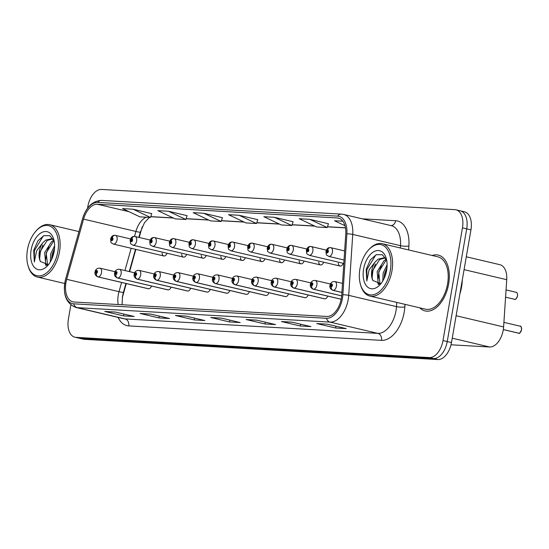 <?xml version="1.0" encoding="UTF-8"?>
<svg xmlns="http://www.w3.org/2000/svg" width="549" height="549" viewBox="0 0 549 549"><rect width="100%" height="100%" fill="white"/><g stroke="black" fill="none" stroke-linecap="round" stroke-linejoin="round"><path stroke-width="0.82" d="M466.3 256.781L499.878 264.7A17.932 10.513 103.3 0 1 506.734 279.695L503.605 326.93A17.932 10.513 103.3 0 1 503.241 329.997A17.932 10.513 103.3 0 1 489.598 346.995L451.01 344.793M126.277 283.565L122.688 296.357A23.909 14.02 -76.7 0 0 122.276 297.935M142.246 226.819A23.909 14.02 -76.7 0 0 141.676 228.686L139.213 237.47M135.864 249.383L129.619 271.645M338.308 263.191A4.481 2.628 -76.7 0 0 340.023 266.052A4.481 2.628 -76.7 0 0 343.283 263.328M318.729 262.072A4.481 2.628 -76.7 0 0 320.444 264.934A4.481 2.628 -76.7 0 0 323.704 262.202M299.15 260.953A4.481 2.628 -76.7 0 0 300.866 263.815A4.481 2.628 -76.7 0 0 304.125 261.084M279.571 259.835A4.481 2.628 -76.7 0 0 281.287 262.697A4.481 2.628 -76.7 0 0 284.554 259.965M259.993 258.716A4.481 2.628 -76.7 0 0 261.708 261.571A4.481 2.628 -76.7 0 0 264.975 258.847M240.414 257.598A4.481 2.628 -76.7 0 0 242.13 260.452A4.481 2.628 -76.7 0 0 245.396 257.728M220.835 256.472A4.481 2.628 -76.7 0 0 222.551 259.334A4.481 2.628 -76.7 0 0 225.817 256.609M201.257 255.354A4.481 2.628 -76.7 0 0 202.972 258.215A4.481 2.628 -76.7 0 0 206.239 255.491M181.678 254.235A4.481 2.628 -76.7 0 0 183.393 257.097A4.481 2.628 -76.7 0 0 186.66 254.372M162.106 253.116A4.481 2.628 -76.7 0 0 163.815 255.978A4.481 2.628 -76.7 0 0 167.081 253.247M324.857 298.869L274.438 286.983A2.985 2.395 -90.9 0 1 272.51 283.49A1.496 0.878 -76.7 0 0 273.608 282.069A1.496 0.878 -76.7 0 0 272.977 280.553A1.496 0.878 -76.7 0 0 271.844 281.973A1.496 0.878 -76.7 0 0 272.434 283.483A2.985 2.416 97.5 0 0 274.205 286.969A4.481 2.628 103.3 0 1 274.054 286.942L324.473 298.828A4.481 2.628 -76.7 0 0 327.739 296.103M305.278 297.75L254.86 285.864A2.985 2.395 -90.9 0 1 252.931 282.371A1.496 0.878 -76.7 0 0 254.029 280.951A1.496 0.878 -76.7 0 0 253.398 279.434A1.496 0.878 -76.7 0 0 252.266 280.855A1.496 0.878 -76.7 0 0 252.856 282.364A2.985 2.416 97.5 0 0 254.626 285.851A4.481 2.628 103.3 0 1 254.475 285.823L304.894 297.709A4.481 2.628 -76.7 0 0 308.161 294.985M285.7 296.632L235.281 284.746A2.985 2.395 -90.9 0 1 233.352 281.253A1.496 0.878 -76.7 0 0 234.45 279.832A1.496 0.878 -76.7 0 0 233.826 278.316A1.496 0.878 -76.7 0 0 232.687 279.729A1.496 0.878 -76.7 0 0 233.277 281.246A2.985 2.416 97.5 0 0 235.047 284.732A4.481 2.628 103.3 0 1 234.897 284.698L285.315 296.59A4.481 2.628 -76.7 0 0 288.582 293.866M266.121 295.513L215.702 283.62A2.985 2.395 -90.9 0 1 213.774 280.134A1.496 0.878 -76.7 0 0 214.872 278.714A1.496 0.878 -76.7 0 0 214.247 277.197A1.496 0.878 -76.7 0 0 213.108 278.611A1.496 0.878 -76.7 0 0 213.698 280.127A2.985 2.416 97.5 0 0 215.469 283.607A4.481 2.628 103.3 0 1 215.318 283.579L265.737 295.472A4.481 2.628 -76.7 0 0 269.003 292.741M246.542 294.394L196.123 282.502A2.985 2.395 -90.9 0 1 194.195 279.009A1.496 0.878 -76.7 0 0 195.293 277.595A1.496 0.878 -76.7 0 0 194.669 276.078A1.496 0.878 -76.7 0 0 193.529 277.492A1.496 0.878 -76.7 0 0 194.12 279.009A2.985 2.416 97.5 0 0 195.897 282.488A4.481 2.628 103.3 0 1 195.739 282.461L246.158 294.353A4.481 2.628 -76.7 0 0 249.424 291.622M226.97 293.276L176.545 281.383A2.985 2.395 -90.9 0 1 174.623 277.89A1.496 0.878 -76.7 0 0 175.721 276.476A1.496 0.878 -76.7 0 0 175.09 274.96A1.496 0.878 -76.7 0 0 173.951 276.373A1.496 0.878 -76.7 0 0 174.541 277.89A2.985 2.416 97.5 0 0 176.318 281.369A4.481 2.628 103.3 0 1 176.16 281.342L226.579 293.235A4.481 2.628 -76.7 0 0 229.846 290.503M207.392 292.15L156.966 280.264A2.985 2.395 -90.9 0 1 155.044 276.771A1.496 0.878 -76.7 0 0 156.142 275.358A1.496 0.878 -76.7 0 0 155.511 273.834A1.496 0.878 -76.7 0 0 154.372 275.255A1.496 0.878 -76.7 0 0 154.962 276.771A2.985 2.416 97.5 0 0 156.74 280.251A4.481 2.628 103.3 0 1 156.582 280.223L207.007 292.109A4.481 2.628 -76.7 0 0 210.267 289.385M187.813 291.032L137.387 279.146A2.985 2.395 -90.9 0 1 135.466 275.653A1.496 0.878 -76.7 0 0 136.564 274.232A1.496 0.878 -76.7 0 0 135.932 272.716A1.496 0.878 -76.7 0 0 134.793 274.136A1.496 0.878 -76.7 0 0 135.383 275.646A2.985 2.416 97.5 0 0 137.161 279.132A4.481 2.628 103.3 0 1 137.003 279.105L187.429 290.991A4.481 2.628 -76.7 0 0 190.688 288.266M168.234 289.913L117.809 278.027A2.985 2.395 -90.9 0 1 115.887 274.534A1.496 0.878 -76.7 0 0 116.985 273.114A1.496 0.878 -76.7 0 0 116.354 271.597A1.496 0.878 -76.7 0 0 115.215 273.018A1.496 0.878 -76.7 0 0 115.805 274.527A2.985 2.416 97.5 0 0 117.582 278.014A4.481 2.628 103.3 0 1 117.424 277.986L167.85 289.872A4.481 2.628 -76.7 0 0 171.11 287.148M148.655 288.795L98.237 276.909A2.985 2.395 -90.9 0 1 96.308 273.416A1.496 0.878 -76.7 0 0 97.406 271.995A1.496 0.878 -76.7 0 0 96.775 270.479A1.496 0.878 -76.7 0 0 95.636 271.892A1.496 0.878 -76.7 0 0 96.233 273.409A2.985 2.416 97.5 0 0 98.003 276.895A4.481 2.628 103.3 0 1 97.846 276.868L148.271 288.753A4.481 2.628 -76.7 0 0 151.531 286.029M448.629 283.977A28.685 16.82 -76.7 0 0 438.253 255.086A28.685 16.82 -76.7 0 0 432.145 255.484A28.685 16.82 -76.7 0 1 438.253 255.086A28.685 16.82 -76.7 0 1 448.629 283.977A28.685 16.82 -76.7 0 1 425.084 310.926A28.685 16.82 -76.7 0 0 448.629 283.977M341.341 298.327A19.126 11.213 103.3 0 1 326.785 316.457L74.033 302.005A19.126 11.213 103.3 0 1 72.887 301.84A19.126 11.213 103.3 0 1 66.704 279.324L83.599 219.126A19.126 11.213 103.3 0 1 97.413 204.242L337.306 217.96A19.126 11.213 103.3 0 1 338.452 218.125A19.126 11.213 103.3 0 1 345.76 234.114L341.732 295.053A19.126 11.213 103.3 0 1 341.341 298.327M342.432 298.388A20.979 12.304 -76.7 0 0 342.864 294.799L346.893 233.86A20.979 12.304 -76.7 0 0 337.621 216.141L97.729 202.423A20.979 12.304 -76.7 0 0 82.57 218.749L65.681 278.947A20.979 12.304 -76.7 0 0 73.717 303.83L326.47 318.283A20.979 12.304 -76.7 0 0 342.432 298.388M70.842 304.976L68.399 319.134A17.932 10.513 -76.7 0 0 74.884 337.189L79.125 338.191A17.932 10.513 -76.7 0 0 80.202 338.349L433.6 358.552A17.932 10.513 -76.7 0 0 447.243 341.553L466.705 228.864A17.932 10.513 -76.7 0 0 460.22 210.809A17.932 10.513 -76.7 0 0 459.142 210.651M115.578 312.107L105.394 311.523A4.783 3.85 -86.7 0 1 105.264 311.516A4.783 3.85 -86.7 0 1 104.722 311.441L123.573 315.888L134.176 316.492L115.324 312.045L104.722 311.441M123.889 314.062L123.573 315.888M150.92 314.124L140.729 313.541A4.783 3.85 -86.7 0 1 140.599 313.541A4.783 3.85 -86.7 0 1 140.064 313.458L158.915 317.905L169.517 318.509L150.666 314.069L140.064 313.458M159.224 316.087L158.915 317.905M186.255 316.149L176.071 315.565A4.783 3.85 -86.7 0 1 175.941 315.558A4.783 3.85 -86.7 0 1 175.405 315.483L194.25 319.923L204.852 320.534L186.008 316.087L175.405 315.483M194.566 318.104L194.25 319.923M317.301 323.642L317.432 323.649A4.783 3.85 -86.7 0 1 317.301 323.642A4.783 3.85 -86.7 0 1 316.766 323.567L335.611 328.007L346.213 328.618L327.362 324.171L316.766 323.567M335.926 326.188L335.611 328.007M292.274 322.208L282.09 321.625A4.783 3.85 -86.7 0 1 281.96 321.625A4.783 3.85 -86.7 0 1 281.424 321.542L300.269 325.989L310.871 326.593L292.027 322.153L281.424 321.542M300.584 324.171L300.269 325.989M256.939 320.191L246.748 319.607A4.783 3.85 -86.7 0 1 246.625 319.6A4.783 3.85 -86.7 0 1 246.082 319.525L264.934 323.965L275.536 324.576L256.685 320.129L246.082 319.525M265.249 322.146L264.934 323.965M221.597 318.166L211.413 317.583A4.783 3.85 -86.7 0 1 211.283 317.583A4.783 3.85 -86.7 0 1 210.741 317.5L229.592 321.947L240.194 322.551L221.343 318.111L210.741 317.5M229.907 320.129L229.592 321.947M419.8 307.838A28.685 16.82 -76.7 0 0 425.084 310.926A28.685 16.82 -76.7 0 1 419.8 307.838M74.884 337.189A17.932 10.513 -76.7 0 0 75.961 337.347L429.359 357.557A17.932 10.513 -76.7 0 0 443.002 340.552L462.464 227.869A17.932 10.513 -76.7 0 0 455.979 209.807A17.932 10.513 -76.7 0 0 454.901 209.656L101.503 189.446A17.932 10.513 -76.7 0 0 87.861 206.445L87.559 208.222M187.079 215.675L168.426 211.241L157.824 210.638L175.234 218.879L185.837 219.483L187.085 215.64M151.737 213.65L133.084 209.217L122.482 208.613L139.899 216.855L150.501 217.459L151.75 213.623M293.097 221.734L274.445 217.301L263.843 216.697L281.26 224.939L291.855 225.543L293.104 221.7M328.439 223.759L309.787 219.326L299.184 218.715L316.595 226.957L327.197 227.567L328.446 223.724M342.844 221.213L334.526 220.739L344.964 225.68M222.42 217.692L203.768 213.259L193.166 212.655L210.576 220.897L221.178 221.501L222.427 217.665M239.103 215.283L228.508 214.673L245.918 222.921L256.52 223.525L257.769 219.682L239.103 215.283L256.52 223.525M274.445 217.301L291.855 225.543M309.787 219.326L327.197 227.567M203.768 213.259L221.178 221.501M168.426 211.241L185.837 219.483M133.084 209.217L150.501 217.459M470.946 229.866A17.932 10.513 -76.7 0 0 464.461 211.811L460.22 210.809A17.932 10.513 -76.7 0 1 466.705 228.864L447.243 341.553A17.932 10.513 -76.7 0 1 433.6 358.552L80.202 338.349A17.932 10.513 -76.7 0 1 79.125 338.191L83.366 339.193A17.932 10.513 -76.7 0 0 84.443 339.344L437.841 359.554A17.932 10.513 -76.7 0 0 451.484 342.555L470.946 229.866L462.464 227.869M518.908 333.216L503.316 329.544M341.903 292.397L333.174 290.339A2.985 2.395 -90.9 0 1 331.246 286.846A1.496 0.878 -76.7 0 0 332.344 285.432A1.496 0.878 -76.7 0 0 331.713 283.915A1.496 0.878 -76.7 0 0 330.58 285.329A1.496 0.878 -76.7 0 0 331.171 286.846L331.342 285.967A0.597 0.35 103.3 0 1 331.596 284.801A0.597 0.35 103.3 0 1 331.376 285.967L331.342 285.967M331.171 286.846A2.985 2.416 97.5 0 0 332.941 290.325A4.481 2.628 103.3 0 1 332.79 290.297L341.903 292.445L332.941 290.325M331.376 285.967L331.246 286.846M518.681 333.202L503.309 329.578L518.688 333.202M518.887 333.216L518.867 333.216A3.589 2.1 -76.7 0 0 521.502 329.812A3.589 2.1 -76.7 0 0 520.205 326.202C520.912 325.667 521.358 326.881 521.55 329.825C519.992 332.989 519.1 334.121 518.887 333.216M330.21 247.599A2.985 2.395 89.1 0 0 329.956 247.585A2.985 2.395 89.1 0 0 327.643 250.015A1.496 0.878 -76.7 0 0 326.545 251.435A1.496 0.878 -76.7 0 0 327.177 252.952A1.496 0.878 -76.7 0 0 328.316 251.531A1.496 0.878 -76.7 0 0 327.719 250.021L327.547 250.9A0.597 0.35 103.3 0 1 327.568 250.9L327.547 250.9M327.568 250.9A0.597 0.35 103.3 0 1 327.293 252.066A0.597 0.35 103.3 0 1 327.513 250.9L327.643 250.015M327.719 250.021A2.985 2.416 -82.5 0 1 330.464 247.613A2.985 2.416 -82.5 0 1 330.663 247.647A4.481 2.628 103.3 0 1 330.814 247.674A4.481 2.628 103.3 0 1 332.433 252.19A4.481 2.628 103.3 0 1 328.755 256.404C325.708 254.139 326.628 256.52 325.955 251.483C326.628 248.923 327.959 247.626 329.956 247.585M506.054 289.92L516.177 292.301C517.151 292.397 517.604 293.605 517.522 295.932C516.348 298.862 515.346 299.98 514.53 299.287A3.589 2.1 -76.7 0 0 517.474 295.918A3.589 2.1 -76.7 0 0 516.177 292.301A3.589 2.1 -76.7 0 0 516.053 292.281L506.054 289.927M341.663 295.842L313.596 289.22A2.985 2.395 -90.9 0 1 311.667 285.727A1.496 0.878 -76.7 0 0 312.765 284.313A1.496 0.878 -76.7 0 0 312.134 282.797A1.496 0.878 -76.7 0 0 311.002 284.21A1.496 0.878 -76.7 0 0 311.592 285.727L311.763 284.849A0.597 0.35 103.3 0 1 312.017 283.682A0.597 0.35 103.3 0 1 311.798 284.849L311.763 284.849M311.592 285.727A2.985 2.416 97.5 0 0 313.362 289.206A4.481 2.628 103.3 0 1 313.211 289.179L341.663 295.89L313.362 289.206M311.798 284.849L311.667 285.727M341.169 299.219L294.017 288.101A2.985 2.395 -90.9 0 1 292.089 284.608A1.496 0.878 -76.7 0 0 293.187 283.195A1.496 0.878 -76.7 0 0 292.555 281.671A1.496 0.878 -76.7 0 0 291.423 283.092A1.496 0.878 -76.7 0 0 292.013 284.602L292.185 283.723A0.597 0.35 103.3 0 1 292.439 282.557A0.597 0.35 103.3 0 1 292.219 283.73L292.185 283.723M292.013 284.602A2.985 2.416 97.5 0 0 293.784 288.088A4.481 2.628 103.3 0 1 293.633 288.06L341.162 299.267L293.784 288.088M292.219 283.73L292.089 284.608M272.64 282.611L272.606 282.605A0.597 0.35 103.3 0 1 272.86 281.438A0.597 0.35 103.3 0 1 272.64 282.611L272.51 283.49M272.434 283.483L272.606 282.605M324.624 298.855L274.205 286.969M253.062 281.493L253.034 281.486A0.597 0.35 103.3 0 1 253.288 280.319A0.597 0.35 103.3 0 1 253.062 281.486L252.931 282.371M252.856 282.364L253.034 281.486M305.052 297.736L254.626 285.851M310.631 246.474A2.985 2.395 89.1 0 0 310.377 246.467A2.985 2.395 89.1 0 0 308.064 248.896A1.496 0.878 -76.7 0 0 306.966 250.317A1.496 0.878 -76.7 0 0 307.598 251.833A1.496 0.878 -76.7 0 0 308.737 250.413A1.496 0.878 -76.7 0 0 308.14 248.903L307.968 249.781A0.597 0.35 103.3 0 1 307.714 250.948A0.597 0.35 103.3 0 1 307.934 249.774L308.064 248.896M308.14 248.903A2.985 2.416 -82.5 0 1 310.885 246.494A2.985 2.416 -82.5 0 1 311.084 246.528A4.481 2.628 103.3 0 1 311.235 246.556A4.481 2.628 103.3 0 1 312.855 251.071A4.481 2.628 103.3 0 1 309.176 255.285C306.129 253.02 307.049 255.402 306.376 250.358C307.049 247.805 308.38 246.501 310.377 246.467M291.052 245.355A2.985 2.395 89.1 0 0 290.798 245.341A2.985 2.395 89.1 0 0 288.486 247.777A1.496 0.878 -76.7 0 0 287.388 249.191A1.496 0.878 -76.7 0 0 288.019 250.715A1.496 0.878 -76.7 0 0 289.158 249.294A1.496 0.878 -76.7 0 0 288.568 247.784L288.39 248.663A0.597 0.35 103.3 0 1 288.136 249.829A0.597 0.35 103.3 0 1 288.362 248.656L288.486 247.777M288.568 247.784A2.985 2.416 -82.5 0 1 291.313 245.376A2.985 2.416 -82.5 0 1 291.505 245.41A4.481 2.628 103.3 0 1 291.656 245.437A4.481 2.628 103.3 0 1 293.283 249.953A4.481 2.628 103.3 0 1 289.598 254.166C286.551 251.895 287.47 254.283 286.798 249.239C287.47 246.686 288.801 245.382 290.798 245.341M271.474 244.236A2.985 2.395 89.1 0 0 271.22 244.223A2.985 2.395 89.1 0 0 268.907 246.659A1.496 0.878 -76.7 0 0 267.809 248.073A1.496 0.878 -76.7 0 0 268.44 249.596A1.496 0.878 -76.7 0 0 269.58 248.175A1.496 0.878 -76.7 0 0 268.989 246.659L268.811 247.537A0.597 0.35 103.3 0 1 268.557 248.704A0.597 0.35 103.3 0 1 268.784 247.537L268.907 246.659M268.989 246.659A2.985 2.416 -82.5 0 1 271.734 244.257A2.985 2.416 -82.5 0 1 271.927 244.291A4.481 2.628 103.3 0 1 272.078 244.319A4.481 2.628 103.3 0 1 273.704 248.834A4.481 2.628 103.3 0 1 270.019 253.041C266.972 250.776 267.891 253.164 267.226 248.121C267.891 245.568 269.223 244.264 271.22 244.223M387.107 264.79L383.147 272.99L382.77 281.013M384.005 278.707L384.643 273.34L387.011 267.452M386.4 259.437L384.135 260.555L377.156 271.577L378.172 283.064L379.297 284.224M380.052 283.895L378.652 271.933L385.631 260.905L386.681 260.288M386.18 258.956L383.861 257.852L378.151 259.142L375.187 261.907A13.512 7.919 -76.7 0 0 371.845 270.328A13.512 7.919 -76.7 0 0 372.867 280.512C371.831 277.719 371.762 274.39 372.668 270.52L379.647 259.492L384.602 258.078M359.924 268.804A25.7 15.07 -76.7 0 0 360.439 284.43A25.7 15.07 -76.7 0 0 375.914 293.839A25.7 15.07 -76.7 0 0 390.318 270.54A25.7 15.07 -76.7 0 0 385.446 247.119A25.7 15.07 -76.7 0 0 368.578 249.912A25.7 15.07 -76.7 0 0 359.924 268.804M360.439 284.43L360.693 285.336A26.894 15.77 -76.7 0 0 369.896 296.069A26.894 15.77 -76.7 0 0 391.965 270.801A26.894 15.77 -76.7 0 0 382.241 243.715A26.894 15.77 -76.7 0 0 369.209 249.212L368.578 249.912M369.896 296.069L425.496 309.183A26.894 15.77 -76.7 0 0 447.572 283.915A26.894 15.77 -76.7 0 0 437.841 256.829L382.241 243.715M459.911 293.756A29.886 17.52 -76.7 0 0 461.592 286.907A29.886 17.52 -76.7 0 0 462.285 279.997M386.626 259.993L382.303 254.715L376.216 254.702L370.321 259.883L366.176 269.422L366.814 281.04L369.065 269.882L375.187 261.907M386.647 270.334A19.489 11.426 -76.7 0 0 386.263 258.483A19.489 11.426 -76.7 0 0 374.528 251.353A19.489 11.426 -76.7 0 0 363.603 269.017A19.489 11.426 -76.7 0 0 367.295 286.777A19.489 11.426 -76.7 0 0 380.086 284.656A19.489 11.426 -76.7 0 0 386.647 270.334M372.867 280.512L380.642 283.558M378.282 284.478L377.719 282.337M366.814 281.04L366.876 269.586L375.667 255.141L376.614 254.537M372.14 277.519L372.86 271L375.42 264.014M378.927 284.341L378.755 283.751M378.124 278.933L378.844 272.414L381.404 265.428M385.453 259.807L386.235 259.066M384.163 278.37L384.828 273.821L386.997 267.61M54.632 245.774L50.666 253.981L50.295 262.003M51.531 259.698L52.162 254.331L54.536 248.443M53.926 240.421L51.661 241.539L44.682 252.567L45.697 264.048L46.816 265.208M47.578 264.886L46.178 252.917L53.157 241.896L54.207 241.272M53.706 239.947L51.386 238.842L45.677 240.133L42.705 242.898A13.512 7.919 -76.7 0 0 39.37 251.318A13.512 7.919 -76.7 0 0 40.393 261.496C39.356 258.709 39.288 255.381 40.194 251.511L47.173 240.483L52.121 239.062M27.45 249.795A25.7 15.07 -76.7 0 0 27.958 265.414A25.7 15.07 -76.7 0 0 43.433 274.823A25.7 15.07 -76.7 0 0 57.844 251.531A25.7 15.07 -76.7 0 0 52.972 228.109A25.7 15.07 -76.7 0 0 36.097 230.903A25.7 15.07 -76.7 0 0 27.45 249.795M27.958 265.414L28.219 266.327A26.894 15.77 -76.7 0 0 37.414 277.06A26.894 15.77 -76.7 0 0 59.491 251.792A26.894 15.77 -76.7 0 0 49.76 224.706A26.894 15.77 -76.7 0 0 36.735 230.203L36.097 230.903M54.152 240.977L49.829 235.699L43.735 235.693L37.847 240.874L33.702 250.413L34.333 262.024L36.591 250.872L42.705 242.898M54.166 251.318A19.489 11.426 -76.7 0 0 53.781 239.474A19.489 11.426 -76.7 0 0 42.047 232.337A19.489 11.426 -76.7 0 0 31.121 250.001A19.489 11.426 -76.7 0 0 34.82 267.761A19.489 11.426 -76.7 0 0 47.612 265.647A19.489 11.426 -76.7 0 0 54.166 251.318M40.393 261.496L48.168 264.549M45.807 265.462L45.244 263.321M34.333 262.024L34.402 250.577L43.193 236.125L44.14 235.528M39.665 258.51L40.386 251.991L42.946 245.005M46.445 265.325L46.274 264.742M45.649 259.924L46.37 253.398L48.93 246.412M52.979 240.791L53.761 240.057M51.688 259.361L52.354 254.811L54.523 248.594M233.483 280.374L233.455 280.367A0.597 0.35 103.3 0 1 233.709 279.201A0.597 0.35 103.3 0 1 233.483 280.367L233.352 281.253M233.277 281.246L233.455 280.367M285.473 296.618L235.047 284.732M213.904 279.256L213.877 279.249A0.597 0.35 103.3 0 1 214.131 278.082A0.597 0.35 103.3 0 1 213.904 279.249L213.774 280.134M213.698 280.127L213.877 279.249M265.894 295.499L215.469 283.607M194.12 279.009L194.298 278.13A0.597 0.35 103.3 0 1 194.552 276.964A0.597 0.35 103.3 0 1 194.325 278.13L194.195 279.009M246.316 294.381L195.897 282.488M251.895 243.118A2.985 2.395 89.1 0 0 251.641 243.104A2.985 2.395 89.1 0 0 249.328 245.54A1.496 0.878 -76.7 0 0 248.23 246.954A1.496 0.878 -76.7 0 0 248.862 248.471A1.496 0.878 -76.7 0 0 250.001 247.057A1.496 0.878 -76.7 0 0 249.411 245.54L249.232 246.419A0.597 0.35 103.3 0 1 248.978 247.585A0.597 0.35 103.3 0 1 249.205 246.419L249.328 245.54M249.411 245.54A2.985 2.416 -82.5 0 1 252.156 243.138A2.985 2.416 -82.5 0 1 252.348 243.173A4.481 2.628 103.3 0 1 252.499 243.2A4.481 2.628 103.3 0 1 254.125 247.716A4.481 2.628 103.3 0 1 250.447 251.922C247.393 249.658 248.313 252.046 247.647 247.002C248.313 244.442 249.644 243.145 251.641 243.104M232.316 241.999A2.985 2.395 89.1 0 0 232.062 241.985A2.985 2.395 89.1 0 0 229.75 244.422A1.496 0.878 -76.7 0 0 228.652 245.835A1.496 0.878 -76.7 0 0 229.283 247.352A1.496 0.878 -76.7 0 0 230.422 245.938A1.496 0.878 -76.7 0 0 229.832 244.422L229.654 245.3A0.597 0.35 103.3 0 1 229.674 245.307L229.654 245.3M229.674 245.307A0.597 0.35 103.3 0 1 229.4 246.467A0.597 0.35 103.3 0 1 229.626 245.3L229.75 244.422M229.832 244.422A2.985 2.416 -82.5 0 1 232.577 242.013A2.985 2.416 -82.5 0 1 232.769 242.054A4.481 2.628 103.3 0 1 232.92 242.082A4.481 2.628 103.3 0 1 234.547 246.59A4.481 2.628 103.3 0 1 230.868 250.804C227.814 248.539 228.734 250.927 228.068 245.883C228.734 243.324 230.065 242.027 232.062 241.985M212.738 240.881A2.985 2.395 89.1 0 0 212.484 240.867A2.985 2.395 89.1 0 0 210.178 243.296A1.496 0.878 -76.7 0 0 209.08 244.717A1.496 0.878 -76.7 0 0 209.704 246.233A1.496 0.878 -76.7 0 0 210.843 244.82A1.496 0.878 -76.7 0 0 210.253 243.303L210.075 244.181A0.597 0.35 103.3 0 1 209.821 245.348A0.597 0.35 103.3 0 1 210.047 244.181L210.178 243.296M210.253 243.303A2.985 2.416 -82.5 0 1 212.998 240.894A2.985 2.416 -82.5 0 1 213.19 240.929A4.481 2.628 103.3 0 1 213.348 240.963A4.481 2.628 103.3 0 1 214.968 245.472A4.481 2.628 103.3 0 1 211.29 249.685C208.236 247.421 209.155 249.802 208.49 244.765C209.155 242.205 210.493 240.908 212.484 240.867M174.747 277.019L174.719 277.012A0.597 0.35 103.3 0 1 174.973 275.845A0.597 0.35 103.3 0 1 174.747 277.012L174.623 277.89M174.541 277.89L174.719 277.012M226.737 293.262L176.318 281.369M155.168 275.9L155.141 275.893A0.597 0.35 103.3 0 1 155.394 274.72A0.597 0.35 103.3 0 1 155.168 275.893L155.044 276.771M154.962 276.771L155.141 275.893M207.158 292.137L156.74 280.251M135.589 274.774L135.562 274.768A0.597 0.35 103.3 0 1 135.816 273.601A0.597 0.35 103.3 0 1 135.589 274.774L135.466 275.653M135.383 275.646L135.562 274.768M187.58 291.018L137.161 279.132M116.011 273.656L115.983 273.649A0.597 0.35 103.3 0 1 116.237 272.482A0.597 0.35 103.3 0 1 116.011 273.656L115.887 274.534M115.805 274.527L115.983 273.649M168.001 289.899L117.582 278.014M96.233 273.409L96.404 272.53A0.597 0.35 103.3 0 1 96.658 271.364A0.597 0.35 103.3 0 1 96.439 272.53L96.308 273.416M148.422 288.781L98.003 276.895M193.159 239.762A2.985 2.395 89.1 0 0 192.905 239.748A2.985 2.395 89.1 0 0 190.599 242.178A1.496 0.878 -76.7 0 0 189.501 243.598A1.496 0.878 -76.7 0 0 190.126 245.115A1.496 0.878 -76.7 0 0 191.265 243.701A1.496 0.878 -76.7 0 0 190.675 242.184L190.496 243.063A0.597 0.35 103.3 0 1 190.242 244.23A0.597 0.35 103.3 0 1 190.469 243.063L190.599 242.178M190.675 242.184A2.985 2.416 -82.5 0 1 193.42 239.776A2.985 2.416 -82.5 0 1 193.612 239.81A4.481 2.628 103.3 0 1 193.77 239.838A4.481 2.628 103.3 0 1 195.389 244.353A4.481 2.628 103.3 0 1 191.711 248.567C188.657 246.302 189.577 248.683 188.911 243.646C189.577 241.086 190.915 239.789 192.905 239.748M173.58 238.643A2.985 2.395 89.1 0 0 173.326 238.63A2.985 2.395 89.1 0 0 171.02 241.059A1.496 0.878 -76.7 0 0 169.922 242.48A1.496 0.878 -76.7 0 0 170.547 243.996A1.496 0.878 -76.7 0 0 171.686 242.576A1.496 0.878 -76.7 0 0 171.096 241.066L170.917 241.944A0.597 0.35 103.3 0 1 170.938 241.944L170.917 241.944M170.938 241.944A0.597 0.35 103.3 0 1 170.664 243.111A0.597 0.35 103.3 0 1 170.89 241.937L171.02 241.059M171.096 241.066A2.985 2.416 -82.5 0 1 173.841 238.657A2.985 2.416 -82.5 0 1 174.033 238.691A4.481 2.628 103.3 0 1 174.191 238.719A4.481 2.628 103.3 0 1 175.81 243.234A4.481 2.628 103.3 0 1 172.132 247.448C169.078 245.183 169.998 247.565 169.332 242.528C169.998 239.968 171.336 238.671 173.326 238.63M154.001 237.518A2.985 2.395 89.1 0 0 153.747 237.511A2.985 2.395 89.1 0 0 151.442 239.94A1.496 0.878 -76.7 0 0 150.344 241.361A1.496 0.878 -76.7 0 0 150.975 242.878A1.496 0.878 -76.7 0 0 152.107 241.457A1.496 0.878 -76.7 0 0 151.517 239.947L151.339 240.826A0.597 0.35 103.3 0 1 151.085 241.992A0.597 0.35 103.3 0 1 151.311 240.819L151.442 239.94M151.517 239.947A2.985 2.416 -82.5 0 1 154.262 237.539A2.985 2.416 -82.5 0 1 154.454 237.573A4.481 2.628 103.3 0 1 154.612 237.6A4.481 2.628 103.3 0 1 156.232 242.116A4.481 2.628 103.3 0 1 152.553 246.329C149.5 244.058 150.419 246.446 149.753 241.402C150.426 238.849 151.757 237.545 153.747 237.511M134.423 236.399A2.985 2.395 89.1 0 0 134.176 236.386A2.985 2.395 89.1 0 0 131.863 238.822A1.496 0.878 -76.7 0 0 130.765 240.236A1.496 0.878 -76.7 0 0 131.396 241.759A1.496 0.878 -76.7 0 0 132.529 240.338A1.496 0.878 -76.7 0 0 131.938 238.822L131.767 239.7A0.597 0.35 103.3 0 1 131.787 239.707L131.767 239.7M131.787 239.707A0.597 0.35 103.3 0 1 131.513 240.874A0.597 0.35 103.3 0 1 131.733 239.7L131.863 238.822M131.938 238.822A2.985 2.416 -82.5 0 1 134.683 236.42A2.985 2.416 -82.5 0 1 134.876 236.454A4.481 2.628 103.3 0 1 135.033 236.482A4.481 2.628 103.3 0 1 136.653 240.997A4.481 2.628 103.3 0 1 132.975 245.204C129.921 242.939 130.84 245.328 130.175 240.284C130.847 237.731 132.179 236.427 134.176 236.386M114.844 235.281A2.985 2.395 89.1 0 0 114.597 235.267A2.985 2.395 89.1 0 0 112.284 237.703A1.496 0.878 -76.7 0 0 111.186 239.117A1.496 0.878 -76.7 0 0 111.818 240.634A1.496 0.878 -76.7 0 0 112.95 239.22A1.496 0.878 -76.7 0 0 112.36 237.703L112.188 238.582A0.597 0.35 103.3 0 1 111.934 239.748A0.597 0.35 103.3 0 1 112.154 238.582L112.284 237.703M112.36 237.703A2.985 2.416 -82.5 0 1 115.105 235.301A2.985 2.416 -82.5 0 1 115.297 235.336A4.481 2.628 103.3 0 1 115.455 235.363A4.481 2.628 103.3 0 1 117.074 239.879A4.481 2.628 103.3 0 1 113.396 244.085C110.349 241.821 111.262 244.209 110.596 239.165C111.269 236.605 112.6 235.308 114.597 235.267M456.116 315.73L503.605 326.93M452.239 338.191L489.598 346.995M464.077 269.634L506.734 279.695M66.704 279.324L119.009 291.663A19.126 11.213 -76.7 0 0 118.275 294.909A19.126 11.213 -76.7 0 0 118.193 304.53M121.59 282.461L119.009 291.663A10.76 0.624 15.7 0 0 123.422 292.377L122.516 296.378L122.029 304.75M405.025 304.359L404.853 306.912A29.886 17.52 103.3 0 1 381.507 340.359L128.754 325.9A5.977 4.817 93.3 0 0 125.055 318.921L377.808 333.373A23.909 14.02 -76.7 0 0 396.001 310.707A23.909 14.02 -76.7 0 0 396.488 306.617L396.769 302.41M128.754 325.9A29.886 17.52 103.3 0 1 118.104 317.411M123.628 318.715A23.909 14.02 -76.7 0 0 125.055 318.921L77.279 307.66A23.909 14.02 103.3 0 1 75.844 307.447L123.628 318.715M337.621 216.141A5.977 4.817 93.3 0 1 341.492 214.124L343.599 214.426A23.909 14.02 103.3 0 1 352.739 234.416L348.704 295.355A23.909 14.02 103.3 0 1 348.217 299.438A23.909 14.02 103.3 0 1 330.024 322.112A5.977 4.817 -86.7 0 1 326.47 318.283M342.864 294.799A5.977 1.324 -176.2 0 1 348.704 295.355L396.488 306.617A5.977 1.324 3.8 0 0 404.853 306.912M97.729 202.423A5.977 4.817 -86.7 0 1 101.606 200.406C92.596 200.859 86.248 206.959 82.556 218.708A5.977 0.343 -164.3 0 1 82.59 218.687M82.57 218.749A5.977 0.343 -164.3 0 1 82.556 218.708L65.66 278.913A5.977 0.343 -164.3 0 1 65.695 278.885M400.365 247.99L400.516 245.684L352.739 234.416A5.977 1.324 -176.2 0 0 346.893 233.86M65.681 278.947A5.977 0.343 -164.3 0 1 65.66 278.913C62.339 293.736 65.729 303.247 75.844 307.447M73.717 303.83A5.977 4.817 93.3 0 0 77.279 307.66L330.024 322.112L377.808 333.373A5.977 4.817 93.3 0 1 381.507 340.359M362.203 218.818L395.678 220.725A29.886 17.52 103.3 0 1 408.888 245.973L408.628 249.939M75.961 337.347L84.443 339.344M429.359 357.557L437.841 359.554M443.002 340.552L451.484 342.555M408.888 245.973A5.977 1.324 3.8 0 1 400.516 245.684A23.909 14.02 -76.7 0 0 391.382 225.694L343.599 214.426M390.936 225.591A5.977 4.817 93.3 0 0 395.678 220.725M97.413 204.242L128.967 211.681M146.247 217.219A19.126 11.213 -76.7 0 0 135.905 231.458L134.519 236.406M83.599 219.126L135.905 231.458A10.76 0.624 15.7 0 0 140.311 232.172L138.849 237.381M131.184 248.278L124.939 270.54M337.306 217.96L339.55 218.488M345.451 227.766L327.465 226.737M314.577 226.003L292.13 224.719M279.235 223.985L256.788 222.695M243.893 221.961L221.446 220.677M208.551 219.943L186.104 218.66M173.216 217.919L150.769 216.635M521.447 327.678A3.466 2.031 103.3 0 1 521.529 329.819M342.501 283.38L334.842 281.575A4.481 2.628 103.3 0 1 336.468 286.084A4.481 2.628 103.3 0 1 333.174 290.339M521.529 329.832A3.466 2.031 103.3 0 1 520.328 332.413M517.494 295.932A3.466 2.031 103.3 0 1 516.3 298.519M517.412 293.784A3.466 2.031 103.3 0 1 517.494 295.925M330.409 284.025L315.27 280.457A4.481 2.628 103.3 0 1 316.89 284.965A4.481 2.628 103.3 0 1 313.596 289.22M310.83 282.907L295.691 279.331A4.481 2.628 103.3 0 1 297.311 283.847A4.481 2.628 103.3 0 1 294.017 288.101M291.251 281.781L276.113 278.213A4.481 2.628 103.3 0 1 277.732 282.728A4.481 2.628 103.3 0 1 274.438 286.983M271.673 280.663L256.534 277.094A4.481 2.628 103.3 0 1 258.154 281.61A4.481 2.628 103.3 0 1 254.86 285.864M252.094 279.544L236.955 275.975A4.481 2.628 103.3 0 1 238.575 280.491A4.481 2.628 103.3 0 1 235.281 284.746M232.515 278.425L217.377 274.857A4.481 2.628 103.3 0 1 218.996 279.372A4.481 2.628 103.3 0 1 215.702 283.62M212.937 277.307L197.798 273.738A4.481 2.628 103.3 0 1 199.417 278.254A4.481 2.628 103.3 0 1 196.123 282.502M193.358 276.188L178.219 272.62A4.481 2.628 103.3 0 1 179.839 277.128A4.481 2.628 103.3 0 1 176.545 281.383M173.779 275.07L158.64 271.494A4.481 2.628 103.3 0 1 160.26 276.01A4.481 2.628 103.3 0 1 156.966 280.264M154.2 273.951L139.062 270.376A4.481 2.628 103.3 0 1 140.681 274.891A4.481 2.628 103.3 0 1 137.387 279.146M134.622 272.826L119.483 269.257A4.481 2.628 103.3 0 1 121.109 273.773A4.481 2.628 103.3 0 1 117.809 278.027M115.043 271.707L99.904 268.138A4.481 2.628 103.3 0 1 101.531 272.654A4.481 2.628 103.3 0 1 98.237 276.909M341.492 214.124L101.606 200.406M455.979 209.807L460.22 210.809M345.472 227.876L327.43 226.847M314.831 226.126L292.095 224.822M279.489 224.102L256.754 222.805M244.154 222.084L221.412 220.78M208.812 220.06L186.077 218.763M173.47 218.042L150.934 216.752M149.397 217.397L144.504 222.647L140.311 232.172M135.507 249.301L129.262 271.563M125.913 283.483L123.422 292.377M211.283 317.583L221.611 318.173M246.625 319.6L256.953 320.191M281.96 321.625L292.294 322.215M175.941 315.558L186.269 316.149M140.599 313.541L150.934 314.131M105.264 311.516L115.592 312.107M520.205 326.202L503.907 322.359M334.842 281.575C332.063 281.507 330.443 282.776 329.99 285.377C329.427 287.45 330.361 289.09 332.79 290.297M514.53 299.287L505.574 297.174M344.045 260.006L328.755 256.404M344.648 250.941L330.464 247.613M315.27 280.457C312.484 280.388 310.864 281.658 310.411 284.258C309.849 286.331 310.782 287.971 313.211 289.179M295.691 279.331C292.905 279.269 291.286 280.539 290.833 283.14C290.27 285.212 291.203 286.853 293.633 288.06M276.113 278.213C273.327 278.151 271.707 279.42 271.254 282.021C270.691 284.094 271.625 285.734 274.054 286.942M256.534 277.094C253.748 277.032 252.128 278.302 251.675 280.896C251.113 282.968 252.046 284.608 254.475 285.823M343.818 263.451L309.176 255.285M326.374 250.124L310.885 246.494M340.023 266.052L289.598 254.166M306.795 249.006L291.313 245.376M320.444 264.934L270.019 253.041M287.223 247.887L271.734 244.257M64.693 283.49L37.414 277.06M78.946 231.589L49.76 224.706M236.955 275.975C234.169 275.914 232.55 277.176 232.097 279.777C231.534 281.85 232.467 283.49 234.897 284.698M217.377 274.857C214.59 274.795 212.971 276.058 212.518 278.659C211.955 280.731 212.888 282.371 215.318 283.579M197.798 273.738C195.012 273.67 193.392 274.939 192.939 277.54C192.376 279.613 193.31 281.253 195.739 282.461M300.866 263.815L250.447 251.922M267.644 246.769L252.156 243.138M281.287 262.697L230.868 250.804M248.066 245.65L232.577 242.013M261.708 261.571L211.29 249.685M228.487 244.531L212.998 240.894M178.219 272.62C175.433 272.551 173.813 273.821 173.36 276.422C172.805 278.494 173.738 280.134 176.16 281.342M158.64 271.494C155.854 271.432 154.235 272.702 153.782 275.303C153.226 277.375 154.159 279.016 156.582 280.223M139.062 270.376C136.276 270.314 134.656 271.583 134.203 274.184C133.647 276.257 134.58 277.897 137.003 279.105M119.483 269.257C116.697 269.195 115.077 270.465 114.624 273.059C114.068 275.131 115.002 276.778 117.424 277.986M99.904 268.138C97.118 268.077 95.505 269.346 95.052 271.94C94.49 274.013 95.423 275.653 97.846 276.868M242.13 260.452L191.711 248.567M208.908 243.413L193.42 239.776M222.551 259.334L172.132 247.448M189.33 242.287L173.841 238.657M202.972 258.215L152.553 246.329M169.751 241.169L154.262 237.539M183.393 257.097L132.975 245.204M150.172 240.05L134.683 236.42M163.815 255.978L113.396 244.085M130.593 238.932L115.105 235.301"/></g></svg>
